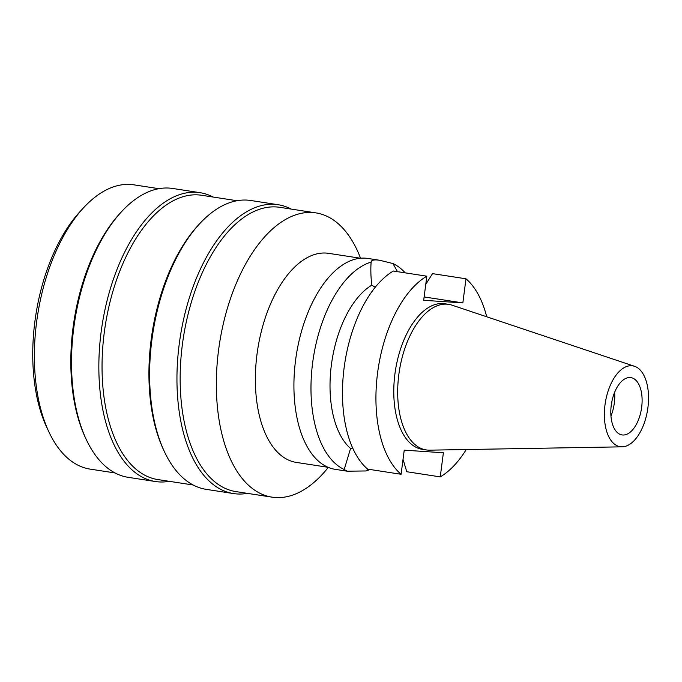 <?xml version="1.0" encoding="UTF-8"?>
<svg xmlns="http://www.w3.org/2000/svg" width="682" height="682" viewBox="0 0 682 682"><rect width="100%" height="100%" fill="white"/><g stroke="black" fill="none" stroke-linecap="round" stroke-linejoin="round"><path stroke-width="1.02" d="M605.011 404.844A40.903 21.432 -81.2 0 1 634.567 366.302A40.903 21.432 -81.2 0 1 647.9 407.7A40.903 21.432 -81.2 0 1 622.154 446.829A40.903 21.432 -81.2 0 1 605.011 404.844M622.154 446.829L429.686 450.163A73.647 38.593 -81.2 0 1 426.224 449.924A73.647 38.593 -81.2 0 1 398.834 374.563A73.647 38.593 -81.2 0 1 448.662 304.351A73.647 38.593 -81.2 0 1 452.038 305.169L634.567 366.302M641.66 407.29A28.994 15.192 98.8 0 0 630.876 377.615A28.994 15.192 98.8 0 0 611.26 405.261A28.994 15.192 98.8 0 0 622.035 434.928A28.994 15.192 98.8 0 0 641.66 407.29M614.618 392.303A28.994 15.192 -81.2 0 1 614.32 403.071A28.994 15.192 -81.2 0 1 610.961 416.029M611.072 406.89A24.126 12.643 98.8 0 0 611.763 402.9A24.126 12.643 98.8 0 0 611.967 401.05M158.889 188.684L133.936 184.839A143.817 75.361 98.8 0 0 83.477 207.857L79.982 211.65A138.386 72.514 98.8 0 0 34.901 321.435A138.386 72.514 98.8 0 0 46.743 427.299L48.934 431.97A143.817 75.361 98.8 0 0 90.109 469.114L115.062 472.958M83.477 207.857A143.817 75.361 98.8 0 0 36.623 321.955A143.817 75.361 98.8 0 0 48.934 431.97M86.299 439.583L85.361 437.588A143.817 75.361 -81.2 0 1 73.059 327.573A143.817 75.361 -81.2 0 1 119.904 213.475L121.396 211.846A146.136 76.572 98.8 0 0 73.792 327.786A146.136 76.572 98.8 0 0 86.299 439.583A146.136 76.572 98.8 0 0 128.139 477.323L155.479 481.535A146.136 76.572 -81.2 0 1 101.132 332.006A146.136 76.572 -81.2 0 1 200.005 192.674A146.136 76.572 -81.2 0 1 213.082 197.038M200.005 192.674L172.665 188.462A146.136 76.572 98.8 0 0 121.396 211.846M169.264 481.313A146.136 76.572 -81.2 0 1 155.479 481.535M236.986 200.721L201.608 195.265A143.817 75.361 98.8 0 0 104.295 332.39A143.817 75.361 98.8 0 0 157.781 479.548L193.168 484.996M164.396 451.62L163.467 449.626A143.817 75.361 -81.2 0 1 151.165 339.61A143.817 75.361 -81.2 0 1 198.01 225.512L199.502 223.892A146.136 76.572 98.8 0 0 151.898 339.832A146.136 76.572 98.8 0 0 164.396 451.62A146.136 76.572 98.8 0 0 206.245 489.361L233.585 493.58A146.136 76.572 -81.2 0 1 179.238 344.043A146.136 76.572 -81.2 0 1 278.111 204.711A146.136 76.572 -81.2 0 1 291.188 209.076M278.111 204.711L250.771 200.499A146.136 76.572 98.8 0 0 199.502 223.892M247.37 493.35A146.136 76.572 -81.2 0 1 233.585 493.58M315.894 212.886L279.714 207.311A143.817 75.361 98.8 0 0 182.401 344.427A143.817 75.361 98.8 0 0 235.887 491.586L272.075 497.161A143.817 75.361 -81.2 0 1 218.59 350.002A143.817 75.361 -81.2 0 1 315.894 212.886A143.817 75.361 -81.2 0 1 360.548 258.214M328.298 467.383A143.817 75.361 -81.2 0 1 272.075 497.161M360.369 258.231L328.588 253.337A105.778 55.421 98.8 0 0 257.02 354.18A105.778 55.421 98.8 0 0 296.355 462.413L328.136 467.315M397.487 271.666L392.968 263.55L379.763 260.285L367.786 258.435A106.699 55.907 98.8 0 0 295.587 360.173A106.699 55.907 98.8 0 0 335.271 469.352L347.249 471.202L366.029 470.955L367.82 469.148M392.968 263.55A106.699 55.907 -81.2 0 1 405.202 272.851M352.696 448.031L350.557 448.449L344.197 469.497A106.699 55.907 -81.2 0 1 312.646 362.798A106.699 55.907 -81.2 0 1 371.136 262.093C370.59 268.913 370.803 276.611 371.767 285.187L375.253 287.233M379.763 260.285L376.976 259.961C373.071 259.757 371.127 260.464 371.136 262.093L371.144 261.794M370.087 469.497A106.699 55.907 -81.2 0 1 366.029 470.955M344.197 469.497L347.249 471.202M371.767 285.187A88.149 46.188 98.8 0 0 331.392 364.836A88.149 46.188 98.8 0 0 350.557 448.449M344.137 367.658A106.699 55.907 98.8 0 0 367.641 469.122L401.093 474.28A106.699 55.907 -81.2 0 1 377.598 372.807A106.699 55.907 -81.2 0 1 426.821 276.184L393.361 271.027A106.699 55.907 98.8 0 0 344.137 367.658M466.249 449.532A106.699 55.907 -81.2 0 1 440.248 476.889L443.385 452.771L404.23 450.163L401.093 474.28M424.127 296.934L462.848 302.902L423.692 300.302L426.821 276.184M462.848 302.902L465.977 278.793A106.699 55.907 -81.2 0 1 486.709 316.78M448.662 304.351L444.758 303.746A73.647 38.593 98.8 0 0 394.929 373.966A73.647 38.593 98.8 0 0 422.32 449.327L426.224 449.924M440.248 476.889L406.796 471.731L402.934 459.046M425.585 284.65L432.524 273.635L465.977 278.793"/></g></svg>
